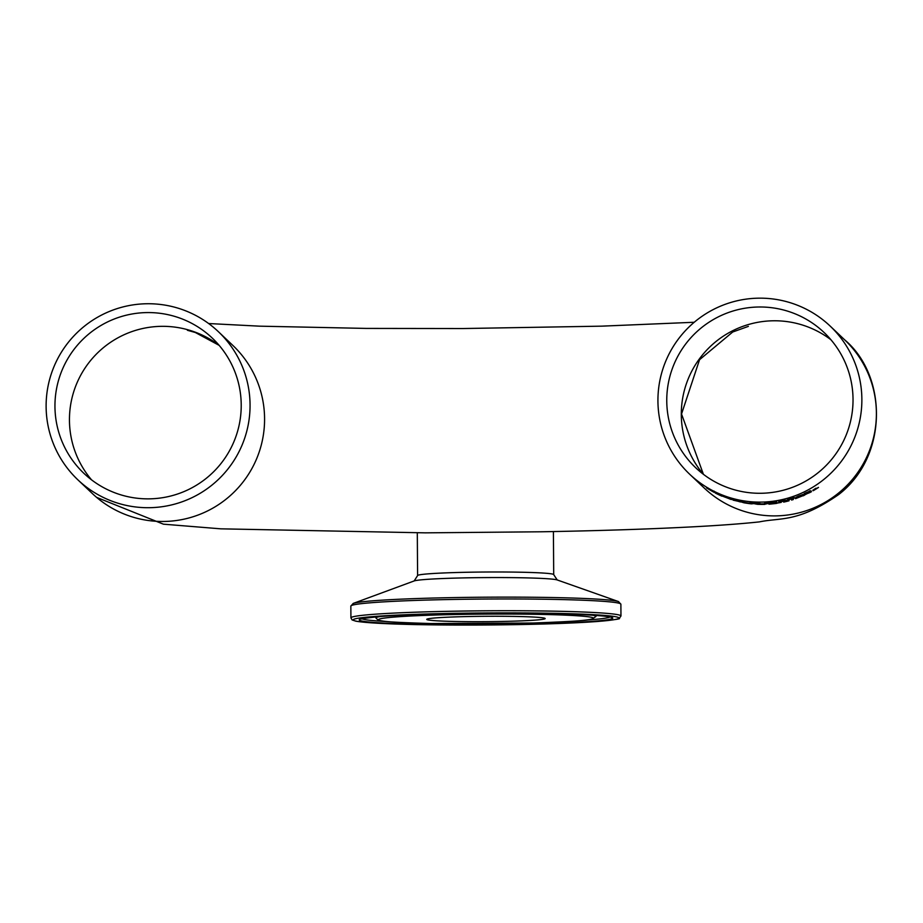 <?xml version="1.0" encoding="UTF-8"?>
<svg xmlns="http://www.w3.org/2000/svg" width="923" height="923" viewBox="0 0 923 923"><rect width="100%" height="100%" fill="white"/><g stroke="black" fill="none" stroke-linecap="round" stroke-linejoin="round"><path stroke-width="1.38" d="M812.794 490.332L814.905 488.89A102.084 101.865 -46.5 0 0 816.036 488.186A101.403 101.184 133.5 0 1 815.101 488.786L814.755 489.167A102.084 101.865 133.5 0 1 812.794 490.332L812.794 490.263M816.036 488.186L816.497 488.636A102.084 101.865 -46.5 0 0 818.424 487.39L818.47 487.436A102.084 101.865 133.5 0 1 813.186 490.713L813.14 490.667A102.084 101.865 -46.5 0 0 815.101 489.502M731.639 499.055L727.312 497.647A102.084 101.865 -46.5 0 0 731.639 499.055L731.639 498.974M727.37 497.693L732.897 499.516A102.084 101.865 -46.5 0 0 732.977 499.539L725.963 497.185L733.035 499.505A102.084 101.865 133.5 0 1 727.37 497.693M712.879 491.382L712.798 491.301A102.084 101.865 -46.5 0 0 712.902 491.359L719.502 494.451A102.084 101.865 133.5 0 1 719.398 494.405L712.879 491.348M718.682 493.47L718.682 494.163M720.182 494.89L719.305 494.451M714.114 491.117L714.114 491.832M739.519 501.097L735.204 500.058A102.084 101.865 -46.5 0 0 739.519 501.097L739.519 500.993M735.25 500.116L740.777 501.466A102.084 101.865 -46.5 0 0 740.857 501.477L733.843 499.712L740.915 501.42A102.084 101.865 133.5 0 1 735.25 500.116M721.463 495.339A102.084 101.865 133.5 0 1 720.528 494.947L720.471 494.89A102.084 101.865 -46.5 0 0 721.405 495.293L721.29 495.19A102.084 101.865 -46.5 0 0 722.674 495.755L722.778 495.859A102.084 101.865 -46.5 0 0 725.316 496.839L725.374 496.897A102.084 101.865 133.5 0 1 722.836 495.905L725.57 497.116A102.084 101.865 -46.5 0 0 725.651 497.151L721.463 495.259M742.519 501.87L741.988 501.362A102.084 101.865 -46.5 0 0 743.361 501.616L743.903 502.124A102.084 101.865 133.5 0 1 742.519 501.87L742.519 501.466M758.291 503.566L749.949 502.862L756.572 503.22A102.084 101.865 -46.5 0 0 758.002 503.266L760.16 503.6A102.084 101.865 133.5 0 1 758.291 503.566L758.291 503.485M758.037 503.3L757.414 503.254M750.237 502.666L750.895 502.666M752.533 503L756.052 503.381L752.533 502.943M754.229 503.058L751.657 502.804L754.437 502.931M769.597 503.22L766.09 503.243L769.597 503.22M766.817 502.954L766.09 503.243M774.189 502.504L764.579 503.3L774.201 502.527M764.579 503.254L765.686 503.058M786.396 500.278L782.3 501.42A102.084 101.865 133.5 0 1 779.185 502.02L778.666 501.535A102.084 101.865 -46.5 0 0 781.55 500.97L785.381 500.404M779.185 502.02L779.185 501.443M780.373 501.512L780.57 501.697A102.084 101.865 -46.5 0 0 781.735 501.466L784.896 500.647L782.012 501.189A102.084 101.865 133.5 0 1 780.373 501.512L780.373 501.454M784.181 500.901L784.885 500.508M780.166 501.316L780.316 501.466A102.084 101.865 -46.5 0 0 781.954 501.131L784.146 500.543L781.55 501.039A102.084 101.865 133.5 0 1 780.166 501.316L780.166 501.247M775.678 502.216L775.158 502.066A102.084 101.865 -46.5 0 0 776.774 501.824L776.658 502.066A102.084 101.865 133.5 0 1 775.678 502.216L775.678 501.997M794.276 497.624L794.657 497.982A102.084 101.865 133.5 0 1 793.284 498.455L792.903 498.085A102.084 101.865 -46.5 0 0 794.276 497.624M791.807 498.524L791.876 498.501A102.084 101.865 133.5 0 1 791.807 498.524L789.257 499.689A102.084 101.865 133.5 0 1 787.884 500.07L787.873 499.597M787.884 500.07L787.492 499.712A102.084 101.865 -46.5 0 0 788.865 499.32L791.819 498.443M797.31 496.782L802.814 494.636A102.084 101.865 -46.5 0 0 802.895 494.601L795.914 497.266L802.952 494.44A102.084 101.865 133.5 0 1 797.31 496.782L797.31 496.712M797.853 496.401L797.264 496.736A102.084 101.865 -46.5 0 0 801.568 494.982L797.853 496.309M792.753 498.051L792.684 497.982A102.084 101.865 -46.5 0 0 794.241 497.462L794.311 497.52A102.084 101.865 133.5 0 1 792.753 498.051L792.753 497.97M809.54 491.463L805.894 493.332A102.084 101.865 133.5 0 1 804.521 493.978L804.141 493.62A102.084 101.865 -46.5 0 0 805.502 492.963L810.913 490.713A102.084 101.865 133.5 0 1 809.54 491.463L809.54 490.909M707.226 488.279L713.306 491.797A102.084 101.865 133.5 0 1 713.202 491.74L706.603 487.932A102.084 101.865 -46.5 0 0 706.706 488.002L712.498 491.463L707.214 488.209M713.998 492.282L713.11 491.763M712.498 491.463L712.487 490.69M715.313 493.032L719.721 494.993L715.198 492.755A102.084 101.865 133.5 0 1 715.117 492.755L721.209 495.651L716.617 493.678A102.084 101.865 -46.5 0 0 721.982 496.147L722.04 496.205A102.084 101.865 133.5 0 1 715.313 493.032L715.313 492.997M719.721 494.255L719.721 494.936M731.374 499.551L723.159 496.401A102.084 101.865 -46.5 0 0 724.613 496.978L729.597 498.778A102.084 101.865 -46.5 0 0 731.051 499.239L730.485 499.066M733.07 500.174L732.989 500.093A102.084 101.865 -46.5 0 0 733.093 500.128L739.681 501.627A102.084 101.865 133.5 0 1 739.577 501.593L733.07 500.116M738.861 500.935L738.861 501.547M740.361 501.962L739.485 501.697M734.304 499.585L734.304 500.301M740.558 501.731A102.084 101.865 -46.5 0 0 742.057 502.043L746.419 502.793A102.084 101.865 -46.5 0 0 747.884 503L752.257 503.496A102.084 101.865 -46.5 0 0 753.676 503.623L751.46 503.854A102.084 101.865 133.5 0 1 749.834 503.681L745.461 503.047A102.084 101.865 133.5 0 1 743.857 502.77L740.558 501.731M764.948 504.373A102.084 101.865 133.5 0 1 763.321 504.408L758.96 504.373A102.084 101.865 133.5 0 1 757.356 504.304L754.056 503.646A102.084 101.865 -46.5 0 0 755.556 503.75L759.906 503.912A102.084 101.865 -46.5 0 0 761.383 503.923L765.744 503.843A102.084 101.865 -46.5 0 0 767.163 503.773L764.948 504.062M771.847 503.646L776.901 503.335A102.084 101.865 133.5 0 1 775.02 503.6L770.417 504.073A102.084 101.865 133.5 0 1 768.974 504.189L768.455 503.693A102.084 101.865 -46.5 0 0 769.897 503.589L774.362 503.127A102.084 101.865 -46.5 0 0 776.116 502.885L771.847 503.554M781.181 502.32L781.239 502.389A102.084 101.865 133.5 0 1 777.131 503.093L777.062 503.035A102.084 101.865 -46.5 0 0 781.181 502.32M783.339 501.72L785.461 501.097A102.084 101.865 -46.5 0 0 786.581 500.82L787.054 501.258A102.084 101.865 -46.5 0 0 788.98 500.751L789.027 500.797A102.084 101.865 133.5 0 1 783.731 502.1L783.673 502.043A102.084 101.865 -46.5 0 0 785.646 501.604L785.3 501.27A102.084 101.865 133.5 0 1 783.339 501.72L783.327 501.662M793.261 499.424L793.353 499.516A102.084 101.865 133.5 0 1 791.611 500.058L791.519 499.966A102.084 101.865 -46.5 0 0 793.261 499.424M799.791 496.886L795.591 498.097A102.084 101.865 -46.5 0 0 801.545 495.778L801.602 495.836A102.084 101.865 133.5 0 1 797.057 497.647L801.96 496.089L795.568 498.651A102.084 101.865 -46.5 0 0 795.672 498.616L799.791 496.782M801.96 496.089L801.118 496.297M809.84 492.57L806.99 493.713L809.413 492.028A102.084 101.865 -46.5 0 0 810.971 491.186L807.833 493.217L811.49 491.671A102.084 101.865 133.5 0 1 809.84 492.57L809.84 492.397M806.99 493.713L804.51 495.016M804.51 495.19A102.084 101.865 133.5 0 1 802.952 495.882L806.148 493.886M806.148 494.047L802.549 495.351A102.084 101.865 -46.5 0 0 804.198 494.601L806.979 493.563M759.191 298.164A102.084 101.865 133.5 0 1 833.804 470.245A102.084 101.865 133.5 0 1 689.643 474.203A102.084 101.865 133.5 0 1 759.191 298.164M689.643 474.203L704.168 487.979A102.084 101.865 -46.5 0 0 848.329 484.021A102.084 101.865 -46.5 0 0 844.672 339.849C887.28 375.499 888.699 455.927 838.776 494.486C797.622 522.949 780.985 517.388 759.398 521.887C740.707 523.883 716.929 525.625 688.073 527.079C646.331 529.214 597.689 530.771 542.124 531.775L425.341 532.848L220.805 528.833L163.406 524.172L96.592 497.359M455.547 621.491A59.21 2.688 -0.4 0 1 426.749 619.379A59.21 2.688 -0.4 0 1 485.936 616.287A59.21 2.688 -0.4 0 1 545.17 618.56A59.21 2.688 -0.4 0 1 515.161 621.098A59.21 2.688 -0.4 0 1 455.547 621.491M241.191 407.862A93.235 93.038 133.5 0 1 83.924 473.361A93.235 93.038 133.5 0 1 147.438 312.574A93.235 93.038 133.5 0 1 241.191 407.862M250.029 408.07A102.084 101.865 133.5 0 1 77.832 479.787A102.084 101.865 133.5 0 1 74.186 335.614A102.084 101.865 133.5 0 1 250.029 408.07M723.632 314.42A93.235 93.038 133.5 0 1 846.506 434.202A93.235 93.038 133.5 0 1 695.734 467.788A93.235 93.038 133.5 0 1 723.632 314.42M751.657 502.124L751.657 502.712M766.067 502.539L766.067 503.439M707.929 488.682L707.918 487.875M350.925 617.868L352.09 619.921L355.759 621.156C364.85 622.794 385.456 623.948 417.6 624.629L502.55 624.836C543.462 624.283 575.387 623.14 598.323 621.421C614.06 619.875 621.041 618.86 619.264 618.387L620.971 615.987A135.023 6.126 179.6 0 0 485.902 610.807A135.023 6.126 179.6 0 0 350.925 617.868L350.844 606.111A135.023 6.126 -0.4 0 1 485.821 599.039A135.023 6.126 -0.4 0 1 620.879 604.23L618.479 601.565A133.685 6.069 179.6 0 0 485.81 597.193A133.685 6.069 179.6 0 0 353.209 603.423L414.162 580.948A72.086 3.265 -0.4 0 1 485.671 577.59A72.086 3.265 -0.4 0 1 557.215 579.956L553.708 574.637A68.06 3.092 179.6 0 0 485.636 572.018A68.06 3.092 179.6 0 0 417.6 575.583L417.3 532.848M417.658 624.617A132.981 6.034 -0.4 0 1 421.303 614.153A132.981 6.034 -0.4 0 1 618.918 618.133A132.981 6.034 -0.4 0 1 417.658 624.617M420.83 624.363A126.809 5.757 179.6 0 0 612.745 618.179A126.809 5.757 179.6 0 0 424.303 614.372A126.809 5.757 179.6 0 0 420.83 624.363M380.264 616.541A109.975 4.984 179.6 0 0 375.996 618.029L378.026 620.002C382.883 620.244 367.492 621.664 430.718 623.533L533.321 623.013C571.187 621.617 590.789 620.302 592.128 619.068L595.9 616.495A109.975 4.984 179.6 0 0 591.608 615.064M430.787 623.533A107.414 4.869 -0.4 0 1 433.729 615.076A107.414 4.869 -0.4 0 1 593.362 618.295A107.414 4.869 -0.4 0 1 430.787 623.533M386.506 621.525A124.351 5.642 -0.4 0 1 361.92 618.71M609.988 616.979A124.351 5.642 -0.4 0 1 585.447 620.129M596.2 615.664A122.667 5.561 179.6 0 0 597.816 615.491M374.069 617.06A122.667 5.561 179.6 0 0 375.684 617.199M91.55 479.856A93.235 93.038 133.5 0 1 219.143 345.352L195.353 332.511L187.415 330.284M77.832 479.787L92.358 493.563A102.084 101.865 -46.5 0 0 257.436 456.793A102.084 101.865 -46.5 0 0 232.861 345.433L218.347 331.657M748.38 326.373L732.712 332.003L699.542 359.716L681.532 414.012L703.395 474.295A93.235 93.038 133.5 0 1 830.954 339.768M756.629 502.631L756.641 503.312M751.437 503L751.437 502.308M754.437 503.023L754.437 502.343M784.896 500.658L784.885 499.954M784.146 500.554L784.146 499.862M729.931 498.385L729.943 499.101M800.483 495.986L800.483 496.712M844.672 339.849L830.158 326.073M553.708 574.637L553.408 531.567M620.971 615.987L620.879 604.23M350.844 606.111L353.209 603.423M557.215 579.956L618.479 601.565M595.9 616.495L596.304 615.376M375.996 618.029L375.58 616.922M361.62 618.191L360.893 619.045C367.458 618.41 346.079 620.337 378.961 616.633C406.478 614.153 489.052 612.191 555.484 613.68C618.525 615.445 612.699 618.306 611.014 617.291L610.265 616.449M414.162 580.948L417.6 575.583M694.223 322.265L601.727 326.154L462.873 328.542L366.212 328.415L259.525 326.165L208.633 323.535"/></g></svg>

